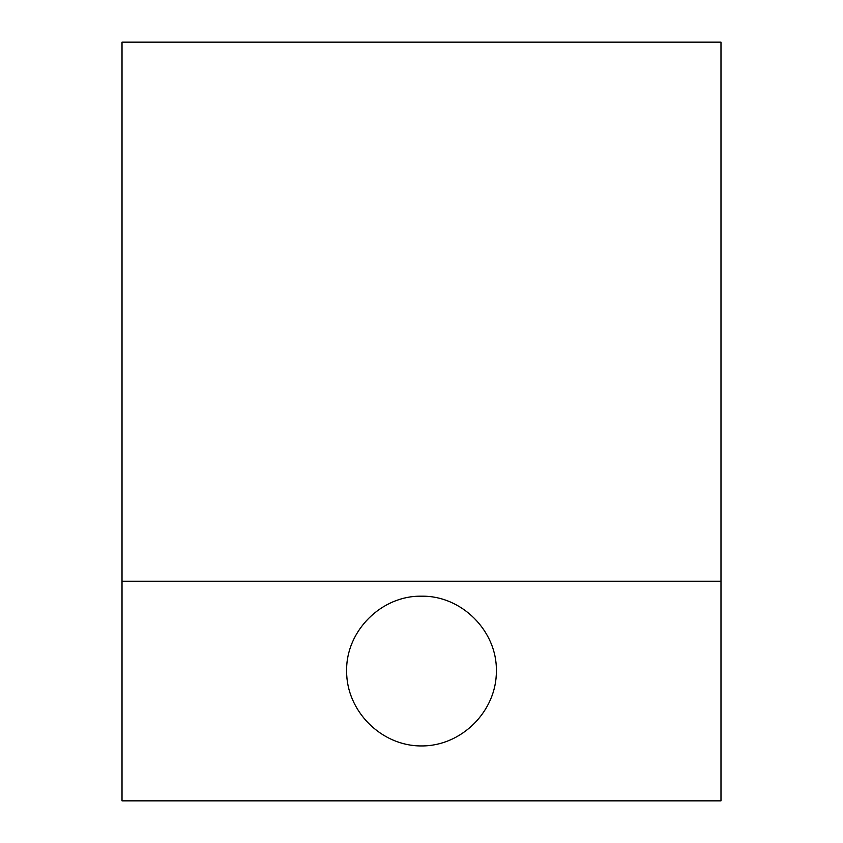 <?xml version="1.0" encoding="UTF-8"?>
<svg xmlns="http://www.w3.org/2000/svg" width="843" height="843" viewBox="0 0 843 843"><rect width="100%" height="100%" fill="white"/><g stroke="black" fill="none" stroke-linecap="round" stroke-linejoin="round"><path stroke-width="1.26" d="M720.986 581.227L720.986 42.15L122.014 42.15L122.014 800.85L720.986 800.85L720.986 581.227L122.014 581.227M421.5 596.201C461.521 595.358 497.212 631.049 496.369 671.07C496.664 711.134 461.564 746.245 421.5 745.939C381.436 746.245 346.336 711.134 346.631 671.07C345.788 631.049 381.479 595.358 421.5 596.201"/></g></svg>
